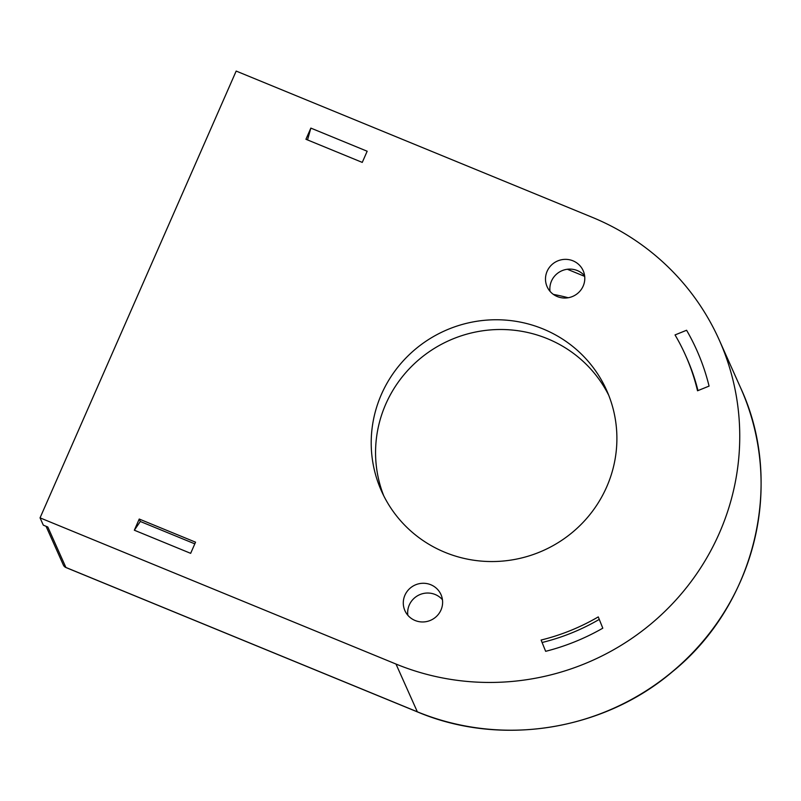 <?xml version="1.0" encoding="UTF-8"?>
<svg xmlns="http://www.w3.org/2000/svg" width="801" height="801" viewBox="0 0 801 801"><rect width="100%" height="100%" fill="white"/><g stroke="black" fill="none" stroke-linecap="round" stroke-linejoin="round"><path stroke-width="1.2" d="M362.262 162.403L367.168 151.239L310.848 128.1L305.942 139.274L362.262 162.403M134.338 530.212L140.325 521.481L139.234 519.038L134.338 530.212L190.658 553.341L195.554 542.177L139.234 519.038M140.325 521.481L194.823 543.859M545.651 651.323L541.106 640.039L545.651 651.323A221.997 216.731 155.9 0 0 602.803 628.184L598.267 616.9A209.662 204.696 -24.1 0 1 541.106 640.039M542.197 642.472A209.662 204.696 -24.1 0 0 599.268 619.393M430.798 584.74A19.735 19.264 155.9 0 1 430.818 620.204A19.735 19.264 155.9 0 1 409.051 589.186A19.735 19.264 155.9 0 1 430.798 584.74M407.829 615.228A19.735 19.264 155.9 0 1 442.442 599.749M572.995 260.826A19.735 19.264 155.9 0 1 573.005 296.28A19.735 19.264 155.9 0 1 551.238 265.271A19.735 19.264 155.9 0 1 572.995 260.826M550.017 291.304A19.735 19.264 155.9 0 1 584.64 275.834M543.088 328.961A123.334 120.41 155.9 0 1 606.647 390.327A123.334 120.41 155.9 0 1 543.188 550.577A123.334 120.41 155.9 0 1 381.456 490.983A123.334 120.41 155.9 0 1 407.148 356.745A123.334 120.41 155.9 0 1 543.088 328.961M383.749 495.809A123.334 120.41 155.9 0 1 413.446 364.585A123.334 120.41 155.9 0 1 547.443 338.703A123.334 120.41 155.9 0 1 608.71 395.243M732.144 376.77A246.658 240.811 155.9 0 1 611.884 650.722A246.658 240.811 -24.1 0 1 554.723 673.861A246.658 240.811 155.9 0 1 395.994 664.049L40.05 517.857L236.175 71.069L592.119 217.261A246.658 240.811 155.9 0 1 709.646 320.921A246.658 240.811 155.9 0 1 719.238 339.994A246.658 240.811 155.9 0 1 732.144 376.77M709.075 386.102L697.521 390.778A209.662 204.696 155.9 0 0 685.456 355.093A209.662 204.696 155.9 0 0 675.033 334.928L686.587 330.252A221.997 216.731 155.9 0 1 709.075 386.102M395.994 664.049L417.341 711.809L65.902 567.468L47.82 527.018L43.314 525.166L40.05 517.857M307.534 139.925L310.848 128.1M697.981 390.598A209.662 204.696 -24.1 0 0 686.547 357.526L685.456 355.093M568.199 297.752A197.326 192.651 -24.1 0 0 553.401 294.408M584.7 276.395L567.328 269.256M46.057 526.287L63.359 565.015A4.936 4.816 155.9 0 0 65.902 567.468A4.936 0.781 112.3 0 0 65.992 567.559L417.431 711.909A4.936 0.781 112.3 0 1 417.341 711.809A246.658 240.811 -24.1 0 0 689.22 656.229A246.658 240.811 -24.1 0 0 740.585 387.764L719.238 339.994M63.359 565.015A4.936 4.936 0 0 0 65.992 567.559A4.936 0.781 112.3 0 0 66.123 567.559M740.585 387.764C784.82 482.562 755.473 604.625 672.329 671.819C603.063 730.812 500.335 746.973 417.431 711.909A4.936 0.781 112.3 0 0 417.561 711.899"/></g></svg>
